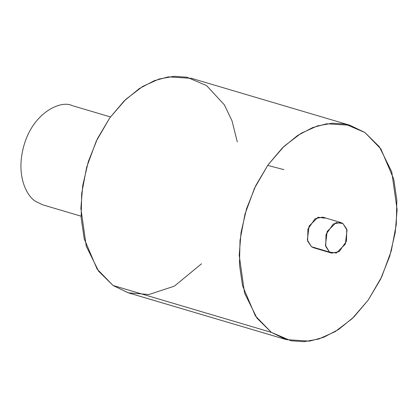<?xml version="1.0" encoding="UTF-8"?>
<svg xmlns="http://www.w3.org/2000/svg" width="418" height="418" viewBox="0 0 418 418"><rect width="100%" height="100%" fill="white"/><g stroke="black" fill="none" stroke-linecap="round" stroke-linejoin="round"><path stroke-width="0.63" d="M81.05 216.19L42.746 204.841L35.781 201.471C27.41 196.852 14.844 175.968 24.312 144.231C34.067 111.836 61.3 99.97 72.142 105.602L110.446 116.951M201.533 263.774L174.379 286.142L148.902 294.533L128.295 292.814L113.022 285.463L97.091 269.051L84.232 238.871L81.144 217.83L81.698 193.435L86.678 167.158L96.244 141.195L109.72 117.97L125.75 99.395L142.695 86.437L159.117 79.007L174.034 76.306L186.956 77.215L206.628 85.633L224.393 104.881L232.037 120.891L237.299 141.927M349.908 125.248L191.58 78.349L168.349 76.875L154.373 80.669L139.366 88.532L124.13 100.957L109.762 117.907L97.462 138.651L88.25 161.803L82.712 185.608L80.878 208.373L86.244 246.16L98.632 271.235L113.022 285.463L271.345 332.367L291.022 340.785L303.943 341.694L318.856 338.993L335.278 331.563L352.228 318.605L368.258 300.03L381.733 276.805L391.295 250.842L396.28 224.565L396.828 200.17L393.74 179.129L380.887 148.949L364.956 132.537L345.278 124.115L332.357 123.206L317.445 125.907L301.023 133.337L284.073 146.295L268.048 164.87L254.567 188.1L245.005 214.058L240.021 240.334L239.472 264.73L242.56 285.771L255.414 315.951L271.345 332.367L256.96 318.135L244.567 293.06L239.2 255.273L241.04 232.507L246.578 208.702L255.79 185.55L268.09 164.807L282.453 147.857L297.689 135.432L312.701 127.568L326.672 123.775L349.908 125.248L364.956 132.537L379.34 146.765L391.734 171.84L397.1 209.627L395.261 232.392L389.722 256.197L380.511 279.349L368.211 300.093L353.847 317.043L338.611 329.468L323.6 337.331L309.628 341.125L286.398 339.651L271.345 332.367L113.022 285.463L128.07 292.752L286.398 339.651M340.78 222.496L342.932 223.536L346.757 229.153L346.47 241.202L339.165 251.667L331.709 253.125L329.556 252.085L311.462 246.724L329.556 252.085L325.732 246.468L326.019 234.42L333.324 223.949L340.78 222.496L322.686 217.135L315.229 218.588L307.925 229.059L307.638 241.108L311.462 246.724L307.35 240.068L309.069 226.112L318.051 217.229L324.838 218.175M311.462 246.724L313.615 247.764L331.709 253.125M329.556 252.085L336.344 253.031L345.325 244.143L347.045 230.193L342.932 223.536L336.145 222.59L327.163 231.473L325.444 245.429L329.556 252.085M267.677 165.392L283.869 169.63"/></g></svg>
